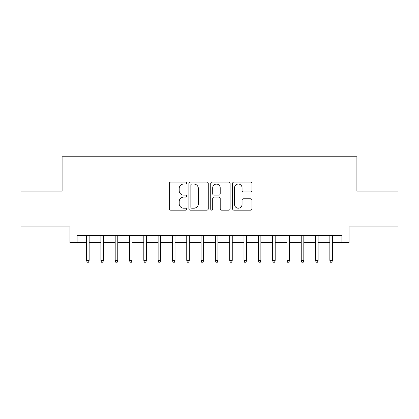<?xml version="1.0" encoding="UTF-8"?>
<svg xmlns="http://www.w3.org/2000/svg" width="419" height="419" viewBox="0 0 419 419"><rect width="100%" height="100%" fill="white"/><g stroke="black" fill="none" stroke-linecap="round" stroke-linejoin="round"><path stroke-width="0.63" d="M186.602 183.056A0.985 0.985 0 0 0 185.617 182.071L170.695 182.071A1.404 1.404 0 0 0 169.292 183.475L169.292 208.762A1.404 1.404 0 0 0 170.695 210.165L185.617 210.165A0.985 0.985 0 0 0 186.602 209.181A0.985 0.985 0 0 0 185.617 208.201L183.69 208.201A4.494 4.494 0 0 1 179.191 203.702L179.191 201.597A4.494 4.494 0 0 1 183.69 197.103L185.617 197.103A0.985 0.985 0 0 0 186.602 196.118A0.985 0.985 0 0 0 185.617 195.134L183.69 195.134A4.494 4.494 0 0 1 179.191 190.64L179.191 188.534A4.494 4.494 0 0 1 183.69 184.041L185.617 184.041A0.985 0.985 0 0 0 186.602 183.056M250.552 191.975A1.404 1.404 0 0 0 251.96 190.572L251.96 183.475A1.404 1.404 0 0 0 250.552 182.071L233.98 182.071A1.404 1.404 0 0 0 232.571 183.475L232.571 208.762A1.404 1.404 0 0 0 233.98 210.165L250.552 210.165A1.404 1.404 0 0 0 251.96 208.762L251.96 200.193A1.404 1.404 0 0 0 250.552 198.789L243.46 198.789A1.404 1.404 0 0 0 242.056 200.193L242.056 204.441A3.755 3.755 0 0 1 238.296 208.201A3.755 3.755 0 0 1 234.54 204.441L234.54 187.796A3.755 3.755 0 0 1 238.296 184.041A3.755 3.755 0 0 1 242.056 187.796L242.056 190.572A1.404 1.404 0 0 0 243.46 191.975L250.552 191.975M77.122 242.632L77.122 235.473L341.878 235.473L341.878 242.632L349.032 242.632L349.032 226.889L398.05 226.889L398.05 191.111L356.904 191.111L356.904 156.764L62.096 156.764L62.096 191.111L20.95 191.111L20.95 226.889L69.968 226.889L69.968 242.632L86.565 242.632M208.269 183.475A1.404 1.404 0 0 0 206.866 182.071L190.289 182.071A1.404 1.404 0 0 0 188.885 183.475L188.885 208.762A1.404 1.404 0 0 0 190.289 210.165L206.866 210.165A1.404 1.404 0 0 0 208.269 208.762L208.269 183.475M212.134 182.071L228.711 182.071A1.404 1.404 0 0 1 230.115 183.475L230.115 208.762A1.404 1.404 0 0 1 228.711 210.165L221.614 210.165A1.404 1.404 0 0 1 220.211 208.762L220.211 198.506A1.404 1.404 0 0 0 218.807 197.103L214.099 197.103A1.404 1.404 0 0 0 212.695 198.506L212.695 209.181A0.985 0.985 0 0 1 211.71 210.165A0.985 0.985 0 0 1 210.731 209.181L210.731 183.475A1.404 1.404 0 0 1 212.134 182.071M89.142 242.632L100.879 242.632M103.456 242.632L115.188 242.632M117.765 242.632L129.502 242.632M132.074 242.632L143.811 242.632M146.388 242.632L158.125 242.632M160.697 242.632L172.434 242.632M175.011 242.632L186.743 242.632M189.32 242.632L201.057 242.632M203.634 242.632L215.366 242.632M217.943 242.632L229.68 242.632M232.257 242.632L243.989 242.632M246.566 242.632L258.303 242.632M260.875 242.632L272.612 242.632M275.189 242.632L286.926 242.632M289.498 242.632L301.235 242.632M303.812 242.632L315.544 242.632M318.121 242.632L329.858 242.632M332.435 242.632L341.878 242.632M191.834 184.041A0.985 0.985 0 0 0 190.855 185.02L190.855 207.216A0.985 0.985 0 0 0 191.834 208.201L193.871 208.201A4.494 4.494 0 0 0 198.365 203.702L198.365 188.534A4.494 4.494 0 0 0 193.871 184.041L191.834 184.041M220.211 187.864A3.755 3.755 0 0 0 216.455 184.109A3.755 3.755 0 0 0 212.695 187.864L212.695 193.73A1.404 1.404 0 0 0 214.099 195.134L218.807 195.134A1.404 1.404 0 0 0 220.211 193.73L220.211 187.864M86.565 260.377L87.142 262.236L88.571 262.236L89.142 260.377L86.565 260.377L86.565 235.473M89.142 260.377L89.142 235.473M100.879 260.377L101.45 262.236L102.88 262.236L103.456 260.377L100.879 260.377L100.879 235.473M103.456 260.377L103.456 235.473M115.188 260.377L115.759 262.236L117.194 262.236L117.765 260.377L115.188 260.377L115.188 235.473M117.765 260.377L117.765 235.473M129.502 260.377L130.073 262.236L131.503 262.236L132.074 260.377L129.502 260.377L129.502 235.473M132.074 260.377L132.074 235.473M143.811 260.377L144.382 262.236L145.817 262.236L146.388 260.377L143.811 260.377L143.811 235.473M146.388 260.377L146.388 235.473M158.125 260.377L158.696 262.236L160.126 262.236L160.697 260.377L158.125 260.377L158.125 235.473M160.697 260.377L160.697 235.473M172.434 260.377L173.005 262.236L174.44 262.236L175.011 260.377L172.434 260.377L172.434 235.473M175.011 260.377L175.011 235.473M186.743 260.377L187.319 262.236L188.749 262.236L189.32 260.377L186.743 260.377L186.743 235.473M189.32 260.377L189.32 235.473M201.057 260.377L201.628 262.236L203.058 262.236L203.634 260.377L201.057 260.377L201.057 235.473M203.634 260.377L203.634 235.473M215.366 260.377L215.942 262.236L217.372 262.236L217.943 260.377L215.366 260.377L215.366 235.473M217.943 260.377L217.943 235.473M229.68 260.377L230.251 262.236L231.681 262.236L232.257 260.377L229.68 260.377L229.68 235.473M232.257 260.377L232.257 235.473M243.989 260.377L244.56 262.236L245.995 262.236L246.566 260.377L243.989 260.377L243.989 235.473M246.566 260.377L246.566 235.473M258.303 260.377L258.874 262.236L260.304 262.236L260.875 260.377L258.303 260.377L258.303 235.473M260.875 260.377L260.875 235.473M272.612 260.377L273.183 262.236L274.618 262.236L275.189 260.377L272.612 260.377L272.612 235.473M275.189 260.377L275.189 235.473M286.926 260.377L287.497 262.236L288.927 262.236L289.498 260.377L286.926 260.377L286.926 235.473M289.498 260.377L289.498 235.473M301.235 260.377L301.806 262.236L303.241 262.236L303.812 260.377L301.235 260.377L301.235 235.473M303.812 260.377L303.812 235.473M315.544 260.377L316.12 262.236L317.55 262.236L318.121 260.377L315.544 260.377L315.544 235.473M318.121 260.377L318.121 235.473M329.858 260.377L330.429 262.236L331.858 262.236L332.435 260.377L329.858 260.377L329.858 235.473M332.435 260.377L332.435 235.473"/></g></svg>
